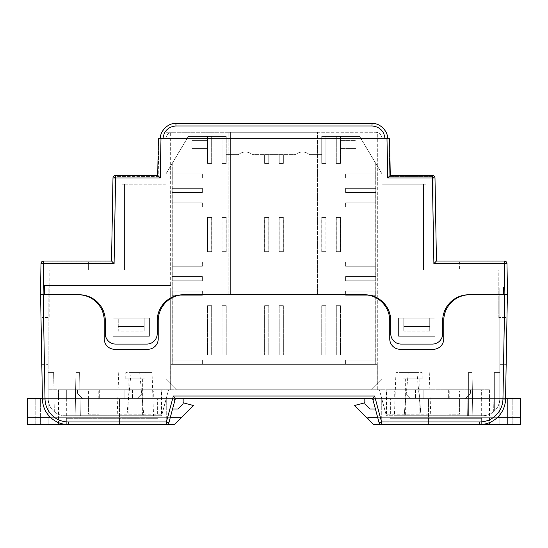 <?xml version="1.0" encoding="UTF-8"?>
<svg xmlns="http://www.w3.org/2000/svg" width="548" height="548" viewBox="0 0 548 548"><rect width="100%" height="100%" fill="white"/><g stroke="black" fill="none" stroke-linecap="round" stroke-linejoin="round"><path stroke-width="0.41" stroke-dasharray="2.74 2.06" d="M228.811 132.274L165.982 132.274L165.982 285.426L44.504 285.426L44.504 294.769L79.337 294.769A25.955 25.955 0 0 1 105.291 320.731L105.291 333.705A10.385 10.385 0 0 0 115.676 344.089L146.823 344.089A10.385 10.385 0 0 0 157.208 333.705L157.208 320.731A25.955 25.955 0 0 1 183.162 294.769L228.811 294.769L228.811 132.274L172.469 132.274A6.487 6.487 0 0 0 170.654 132.534L170.654 285.426L49.176 285.426L49.176 317.607L41.922 317.607L41.922 294.769L40.49 294.769L40.99 263.581A2.596 2.596 0 0 1 43.58 261.026L111.539 261.026L112.991 177.922A2.596 2.596 0 0 1 115.58 175.374L157.708 175.374L158.393 138.76L158.92 138.76L158.393 138.76L157.708 175.374L158.393 138.76L386.984 138.76L387.724 177.97L390.272 175.374L432.393 175.374A2.596 2.596 0 0 1 434.989 177.922L436.441 261.026L504.393 261.026A2.596 2.596 0 0 1 506.989 263.581L507.489 294.769L498.796 294.769L503.468 294.769L498.796 294.769L503.468 294.769L503.468 286.988L377.319 286.988L377.319 132.534A6.487 6.487 0 0 0 375.503 132.274L319.169 132.274L319.169 294.769L364.81 294.769A25.955 25.955 0 0 1 390.765 320.731L390.765 333.705A10.385 10.385 0 0 0 401.15 344.089L432.297 344.089A10.385 10.385 0 0 0 442.681 333.705L442.681 320.731A25.955 25.955 0 0 1 468.636 294.769L503.468 294.769L503.468 286.988L503.468 294.769L468.636 294.769A25.955 25.955 0 0 0 442.681 320.731L442.681 333.705A10.385 10.385 0 0 1 432.297 344.089L401.15 344.089A10.385 10.385 0 0 1 390.765 333.705L390.765 320.731A25.955 25.955 0 0 0 364.81 294.769L228.811 294.769L228.811 132.274L230.366 132.274L228.811 132.274M43.087 294.769L43.58 263.622L40.99 263.581A2.596 2.596 0 0 1 43.58 261.026L111.539 261.026L43.58 261.026A2.596 2.596 0 0 0 40.99 263.581L40.49 294.769L79.337 294.769A25.955 25.955 0 0 1 105.291 320.731L105.291 333.705A10.385 10.385 0 0 0 115.676 344.089L146.823 344.089A10.385 10.385 0 0 0 157.208 333.705L157.208 320.731A25.955 25.955 0 0 1 183.162 294.769A25.955 25.955 0 0 0 157.208 320.731L157.208 333.705A10.385 10.385 0 0 1 146.823 344.089L115.676 344.089A10.385 10.385 0 0 1 105.291 333.705L105.291 320.731A25.955 25.955 0 0 0 79.337 294.769L41.922 294.769L41.97 264.602A2.582 2.582 0 0 1 44.546 262.06L114.066 262.06L114.066 178.991A2.582 2.582 0 0 1 116.642 176.408L158.208 176.408L158.92 138.76L158.208 176.408L116.642 176.408A2.582 2.582 0 0 0 114.066 178.991L114.066 262.06L44.546 262.06A2.582 2.582 0 0 0 41.97 264.602L41.922 294.769L40.6 294.769L42.422 399.054A25.955 25.955 0 0 0 66.335 424.474A25.955 25.955 0 0 1 42.422 399.054A25.955 25.955 0 0 0 68.37 424.556L166.407 424.556A2.596 2.596 0 0 0 168.914 422.631L175.353 398.595L183.142 398.595L183.142 403.787L177.949 408.979L172.572 408.979L175.353 398.595L183.142 398.595L183.142 403.787L177.949 408.979L172.572 408.979L175.353 398.595L66.335 398.595L183.142 398.595L183.142 403.787L177.949 408.979L172.572 408.979L175.353 398.595L183.142 398.595M118.245 318.135L144.206 318.135L144.206 331.108L144.206 318.135L144.206 331.108L144.206 318.135L118.245 318.135L118.245 331.108L144.206 331.108L118.245 331.108L118.245 326.437L144.206 326.437L118.245 326.437L118.245 318.135L144.206 318.135L118.245 318.135L118.245 331.108L118.245 318.135M507.373 294.769L503.441 294.769L507.373 294.769L506.16 364.338L507.373 294.769L504.776 294.769L502.961 399.006A23.359 23.359 0 0 1 479.603 421.96L479.603 424.556A25.955 25.955 0 0 0 481.637 424.474A25.955 25.955 0 0 1 479.603 424.556L381.572 424.556L479.603 424.556A25.955 25.955 0 0 0 505.557 399.054A25.955 25.955 0 0 1 481.637 424.474A25.955 25.955 0 0 0 505.557 399.054L507.373 294.769L506.051 294.769L506.01 264.602A2.582 2.582 0 0 0 503.427 262.06L433.913 262.06L433.913 178.991A2.582 2.582 0 0 0 431.331 176.408L389.765 176.408L389.059 138.76L389.58 138.76L389.059 138.76L389.765 176.408L431.331 176.408A2.582 2.582 0 0 1 433.913 178.991L433.913 262.06L503.427 262.06A2.582 2.582 0 0 1 506.01 264.602L506.051 317.607L498.796 317.607L498.796 269.856L426.118 269.856L426.118 184.196L426.118 269.856L423.522 269.856L426.118 269.856L423.522 269.856L426.118 269.856L423.522 269.856L426.118 269.856L423.522 269.856L426.118 269.856L426.118 184.196L426.118 269.856L426.118 184.196L381.99 184.196L381.99 138.76A6.487 6.487 0 0 0 377.319 132.534A6.487 6.487 0 0 1 381.99 138.76L381.99 184.196L426.118 184.196L423.522 184.196L423.522 269.856L423.522 184.196L423.522 269.856L423.522 184.196L423.522 269.856L423.522 184.196L423.522 269.856L423.522 184.196L426.118 184.196L426.118 269.856L426.118 184.196L426.118 269.856L426.118 184.196L426.118 269.856L498.796 269.856L498.796 286.988L503.468 286.988L381.99 286.988L381.99 132.274L381.99 286.988L377.319 286.988L377.319 132.534A6.487 6.487 0 0 0 375.503 132.274L230.366 132.274L230.366 294.769L183.162 294.769L364.81 294.769A25.955 25.955 0 0 1 390.765 320.731L390.765 333.705A10.385 10.385 0 0 0 401.15 344.089L432.297 344.089A10.385 10.385 0 0 0 442.681 333.705L442.681 320.731A25.955 25.955 0 0 1 468.636 294.769L507.489 294.769L506.989 263.581L507.489 294.769M429.728 331.108L403.773 331.108L403.773 318.135L403.773 331.108L403.773 318.135L403.773 331.108L429.728 331.108L429.728 326.437L403.773 326.437L429.728 326.437L429.728 318.135L429.728 331.108L429.728 318.135L403.773 318.135L429.728 318.135L403.773 318.135L429.728 318.135L429.728 331.108M49.176 294.769L49.176 317.607L41.922 317.607L41.922 294.769L49.176 294.769L44.504 294.769L44.504 285.426L44.504 294.769L49.176 294.769L44.504 294.769L44.504 285.426L49.176 285.426L49.176 294.769M49.176 285.426L49.176 269.856L121.855 269.856L121.855 184.196L121.855 269.856L121.855 184.196L121.855 269.856L121.855 184.196L121.855 269.856L121.855 184.196L165.982 184.196L165.982 138.76A6.487 6.487 0 0 1 170.654 132.534L170.654 285.426L44.504 285.426L49.176 285.426L49.176 269.856L121.855 269.856L121.855 184.196L165.982 184.196L165.982 138.76A6.487 6.487 0 0 1 172.469 132.274L165.982 132.274L165.982 285.426L170.654 285.426L49.176 285.426M498.796 317.607L498.796 286.988L377.319 286.988L503.468 286.988L503.468 294.769L506.051 294.769L506.051 317.607L498.796 317.607M317.607 132.274L230.366 132.274L230.366 294.769L317.607 294.769L317.607 132.274L317.607 294.769L319.169 294.769L319.169 132.274L317.607 132.274M160.372 138.76L387.6 138.76L162.968 138.726C163.893 131.013 168.222 126.766 175.942 125.972L372.03 125.972C379.757 126.766 384.08 131.013 385.011 138.726L385.011 138.76M390.272 175.374L432.393 175.374A2.596 2.596 0 0 1 434.989 177.922L436.441 261.026L434.989 177.922A2.596 2.596 0 0 0 432.393 175.374L390.272 175.374L389.58 138.76L390.272 175.374L389.58 138.76L386.984 138.76M459.621 269.856L482.98 269.856L459.621 269.856L459.621 262.06L482.98 262.06L459.621 262.06L459.621 269.856M124.451 184.196L121.855 184.196L121.855 269.856L121.855 184.196L124.451 184.196L121.855 184.196L124.451 184.196L121.855 184.196L124.451 184.196L121.855 184.196L124.451 184.196L124.451 269.856L121.855 269.856L124.451 269.856L121.855 269.856L124.451 269.856L121.855 269.856L124.451 269.856L121.855 269.856L124.451 269.856L124.451 184.196M64.993 269.856L88.358 269.856L64.993 269.856L64.993 262.06L88.358 262.06L64.993 262.06L64.993 269.856M387.6 138.76L385.011 138.726M372.03 125.972L372.03 123.444L175.942 123.444L175.942 125.972M111.539 261.026L114.087 263.622L115.58 177.97L112.991 177.922A2.596 2.596 0 0 1 115.58 175.374L157.708 175.374L115.58 175.374A2.596 2.596 0 0 0 112.991 177.922L111.539 261.026L112.991 177.922A2.596 2.596 0 0 1 115.58 175.374L115.58 177.97L160.249 177.97L160.989 138.76M436.441 261.026L433.886 263.622L504.393 263.622L504.393 261.026A2.596 2.596 0 0 1 506.989 263.581A2.596 2.596 0 0 0 504.393 261.026L436.441 261.026L504.393 261.026A2.596 2.596 0 0 1 506.989 263.581L504.393 263.622L504.893 294.769M157.708 175.374L160.249 177.97M482.98 269.856L482.98 262.06L482.98 269.856M88.358 269.856L88.358 262.06L88.358 269.856M405.328 378.874L419.864 378.874L405.328 378.874L405.328 415.727L419.864 415.727L405.328 415.727M419.864 378.874L419.864 415.727M422.2 378.874L402.992 378.874L422.2 378.874L422.2 372.64L402.992 372.64L422.2 372.64M402.992 378.874L402.992 372.64M128.109 378.874L142.644 378.874L128.109 378.874L128.109 415.727L142.644 415.727L128.109 415.727M142.644 378.874L142.644 415.727M144.98 378.874L125.773 378.874L144.98 378.874L144.98 372.64L125.773 372.64L144.98 372.64M125.773 378.874L125.773 372.64M416.925 372.64L395.93 372.64L408.267 372.64L404.164 415.727L394.423 415.727L404.164 415.727L406.349 389.772L418.843 389.772L421.028 415.727L468.376 415.727L468.376 372.64L472.061 372.64L468.376 372.64L472.061 372.64L468.376 372.64L467.622 415.727L386.347 415.727L482.678 415.727L421.028 415.727L416.925 372.64L408.267 372.64M395.93 372.64L394.423 415.727M429.262 372.64L430.762 415.727M131.054 372.64L152.043 372.64L153.55 415.727L143.816 415.727L141.624 389.772L129.129 389.772L126.944 415.727L80.351 415.727L79.597 372.64L75.912 372.64L79.597 372.64L75.912 372.64L79.597 372.64L80.351 415.727L65.294 415.727L126.944 415.727L117.21 415.727L126.944 415.727L131.054 372.64L152.043 372.64M118.717 372.64L117.21 415.727M418.843 389.772L166.01 389.772L170.681 389.772L168.579 389.772L161.626 415.727L143.816 415.727L153.55 415.727M129.129 389.772L48.162 389.772L168.579 389.772L161.626 415.727L143.816 415.727L139.706 372.64M82.686 398.595L58.547 398.595L82.686 398.595L77.494 393.409L82.686 398.595M87.879 398.595L99.298 398.595L87.879 398.595L87.879 389.772L99.298 389.772L87.879 389.772L87.879 398.595M124.143 398.595L132.452 398.595L124.143 398.595L124.143 389.772L132.452 389.772L124.143 389.772L124.143 398.595M410.336 398.595L386.196 398.595L410.336 398.595L405.143 393.409L410.336 398.595M423.83 398.595L415.521 398.595L423.83 398.595L423.83 389.772L415.521 389.772L423.83 389.772L423.83 398.595M460.094 398.595L448.675 398.595L460.094 398.595L460.094 389.772L448.675 389.772L460.094 389.772L460.094 398.595M137.644 398.595L161.783 398.595L137.644 398.595L142.836 393.409L137.644 398.595M465.286 398.595L489.426 398.595L465.286 398.595L470.479 393.409L465.286 398.595M364.838 398.595L372.619 398.595L375.407 408.979L370.03 408.979L364.838 403.787L364.838 398.595L372.619 398.595L375.407 408.979L370.03 408.979L364.838 403.787L364.838 398.595L372.619 398.595L375.407 408.979L370.03 408.979L364.838 403.787L364.838 398.595L372.619 398.595L375.407 408.979M42.415 398.595L48.162 398.595C48.279 403.89 50.334 408.274 54.327 411.754C50.334 408.274 48.279 403.89 48.162 398.595C48.279 403.89 50.334 408.274 54.327 411.754C50.334 408.274 48.279 403.89 48.162 398.595A17.132 17.132 0 0 0 65.294 415.727A17.132 17.132 0 0 1 48.162 398.595L48.162 389.772L48.162 398.595A17.132 17.132 0 0 0 65.294 415.727A17.132 17.132 0 0 1 48.162 398.595L66.335 398.595L66.335 389.772L66.335 398.595L66.335 389.772L158.016 389.772L66.335 389.772L158.016 389.772L66.335 389.772L66.335 398.595L42.415 398.595L174.504 398.595L27.4 398.595L27.4 417.288L181.772 417.288M172.572 408.979L168.914 422.631L175.353 398.595L372.619 398.595L379.065 422.631A2.596 2.596 0 0 0 381.572 424.556L389.964 424.556L389.964 418.323L389.964 424.556L479.603 424.556L381.572 424.556A2.596 2.596 0 0 1 379.065 422.631A2.596 2.596 0 0 0 381.572 424.556A2.596 2.596 0 0 1 379.065 422.631L381.572 421.96L374.613 396.005L372.619 398.595L481.637 398.595L372.619 398.595M505.564 398.595L373.496 398.595L373.496 400.437L373.496 398.595L520.6 398.595L520.6 417.288L366.228 417.288L354.481 405.534L364.838 402.759M77.494 389.772L58.547 389.772L77.494 389.772L77.494 393.409L77.494 389.772M405.143 389.772L386.196 389.772L405.143 389.772L405.143 393.409L405.143 389.772M142.836 389.772L161.783 389.772L142.836 389.772L142.836 393.409L142.836 389.772M470.479 389.772L489.426 389.772L470.479 389.772L470.479 393.409L470.479 389.772M481.637 389.772L389.964 389.772L481.637 389.772L389.964 389.772L481.637 389.772L481.637 398.595L481.637 389.772M141.624 389.772L406.349 389.772M434.92 318.135L398.581 318.135L398.581 336.301L434.92 336.301L434.92 318.135L434.92 336.301L398.581 336.301L398.581 318.135L434.92 318.135L398.581 318.135L398.581 336.301L434.92 336.301L434.92 318.135L398.581 318.135L398.581 336.301L434.92 336.301L434.92 318.135M379.394 389.772L386.347 415.727L379.394 389.772M377.298 389.772L377.298 288.022L503.441 288.022L377.298 288.022L503.441 288.022L377.298 288.022L377.298 389.772M499.81 398.595L499.81 288.022L499.81 398.595A17.132 17.132 0 0 1 482.678 415.727A17.132 17.132 0 0 0 499.81 398.595L499.81 372.64L494.33 372.64L499.81 372.64L494.33 372.64L499.81 372.64L499.81 398.595A17.132 17.132 0 0 1 482.678 415.727L472.814 415.727L472.061 372.64L472.061 415.727L482.678 415.727A17.132 17.132 0 0 0 499.81 398.595A17.132 17.132 0 0 1 494.33 411.158A17.132 17.132 0 0 0 499.81 398.595C499.694 403.89 497.639 408.274 493.652 411.754C497.639 408.274 499.694 403.89 499.81 398.595L499.81 389.772L499.81 398.595M472.061 415.727L468.376 415.727L468.376 372.64L467.622 415.727L472.814 415.727L472.061 372.64L472.061 415.727M149.399 336.301L113.059 336.301L113.059 318.135L149.399 318.135L149.399 336.301L149.399 318.135L113.059 318.135L113.059 336.301L149.399 336.301L149.399 318.135L113.059 318.135L113.059 336.301L149.399 336.301L149.399 318.135L113.059 318.135L113.059 336.301L149.399 336.301M170.681 389.772L170.681 288.022L44.532 288.022L170.681 288.022L170.681 389.772M66.335 398.595L66.335 424.556L48.162 424.556L48.162 288.022L48.162 398.595L48.162 372.64L53.642 372.64L48.162 372.64L53.642 372.64L48.162 372.64L48.162 398.595L48.162 372.64L48.162 398.595L109.162 398.595L88.399 398.595L88.399 390.813L98.784 390.813L88.399 390.813M75.158 415.727L75.912 372.64L75.158 415.727L75.912 372.64L75.158 415.727L65.294 415.727L161.626 415.727L168.579 389.772L161.626 415.727L75.158 415.727M40.6 294.769L41.812 364.338L40.6 294.769L44.532 294.769L44.532 288.022L44.532 294.769L78.275 294.769L40.6 294.769L78.275 294.769A25.955 25.955 0 0 1 104.23 320.731L104.23 338.897A10.385 10.385 0 0 0 114.614 349.281L147.837 349.281A10.385 10.385 0 0 0 158.221 338.897L158.221 320.731A25.955 25.955 0 0 1 166.01 302.195L166.01 301.249M158.016 424.556L68.37 424.556A25.955 25.955 0 0 1 66.335 424.474A25.955 25.955 0 0 0 68.37 424.556L158.016 424.556L158.016 418.323L158.016 424.556L158.016 418.323L66.335 418.323L66.335 424.474L66.335 418.323L66.335 424.474L66.335 418.323L158.016 418.323L158.016 424.556M166.01 302.195L166.01 389.772L166.01 302.195A25.955 25.955 0 0 0 158.221 320.731L158.221 338.897A10.385 10.385 0 0 1 147.837 349.281L114.614 349.281A10.385 10.385 0 0 1 104.23 338.897L104.23 320.731A25.955 25.955 0 0 0 78.275 294.769A25.955 25.955 0 0 1 104.23 320.731L104.23 338.897A10.385 10.385 0 0 0 114.614 349.281L147.837 349.281A10.385 10.385 0 0 0 158.221 338.897L158.221 320.731A25.955 25.955 0 0 1 184.176 294.769L363.797 294.769L184.176 294.769A25.955 25.955 0 0 0 166.01 302.195A25.955 25.955 0 0 1 184.176 294.769L363.797 294.769A25.955 25.955 0 0 1 381.97 302.195L381.97 301.249M504.776 294.769L469.698 294.769A25.955 25.955 0 0 0 443.743 320.731L443.743 338.897A10.385 10.385 0 0 1 433.358 349.281L400.136 349.281A10.385 10.385 0 0 1 389.751 338.897L389.751 320.731A25.955 25.955 0 0 0 363.797 294.769A25.955 25.955 0 0 1 389.751 320.731A25.955 25.955 0 0 0 381.97 302.195L381.97 389.772L381.97 302.195M503.441 294.769L503.441 288.022L503.441 294.769L503.441 288.022L503.441 294.769L469.698 294.769L503.441 294.769M499.81 364.338L506.16 364.338L499.81 364.338M44.532 294.769L44.532 288.022L44.532 294.769M41.812 364.338L48.162 364.338L41.812 364.338M469.698 294.769A25.955 25.955 0 0 0 443.743 320.731L443.743 338.897A10.385 10.385 0 0 1 433.358 349.281L400.136 349.281A10.385 10.385 0 0 1 389.751 338.897L389.751 320.731L389.751 338.897A10.385 10.385 0 0 0 400.136 349.281L433.358 349.281A10.385 10.385 0 0 0 443.743 338.897L443.743 320.731A25.955 25.955 0 0 1 469.698 294.769M481.637 418.323L389.964 418.323L389.964 424.556L389.964 418.323L481.637 418.323L481.637 424.474L481.637 418.323L389.964 418.323L481.637 418.323L481.637 424.474L481.637 418.323M389.964 389.772L389.964 398.595L389.964 389.772M158.016 389.772L158.016 398.595L158.016 389.772M374.613 396.005L173.36 396.005L166.407 421.96L168.914 422.631A2.596 2.596 0 0 1 166.407 424.556A2.596 2.596 0 0 0 168.914 422.631A2.596 2.596 0 0 1 166.407 424.556L166.407 421.96L68.37 421.96A23.359 23.359 0 0 1 45.018 399.006L43.196 294.769M158.016 418.323L66.335 418.323L158.016 418.323M489.426 389.772L489.426 398.595L489.426 389.772M161.783 389.772L161.783 398.595L161.783 389.772M448.675 389.772L448.675 398.595L448.675 389.772M415.521 389.772L415.521 398.595L415.521 389.772M386.196 389.772L386.196 398.595L386.196 389.772M132.452 389.772L132.452 398.595L132.452 389.772M99.298 389.772L99.298 398.595L99.298 389.772M58.547 398.595L40.381 398.595L58.547 398.595L58.547 389.772L58.547 424.556L40.381 424.556L58.547 424.556M80.351 415.727L79.597 372.64L80.351 415.727M54.327 411.754L53.642 372.64L54.327 411.754M494.33 411.158L494.33 372.64L494.33 411.158M493.652 411.754L494.33 372.64L493.652 411.754M173.36 396.005L175.353 398.595M481.665 398.595L481.665 424.556L499.838 424.556L499.838 398.595L438.838 398.595L459.601 398.595L459.601 390.813L449.216 390.813L459.601 390.813M449.216 398.595L449.216 390.813M489.453 398.595L507.619 398.595L507.619 424.556L489.453 424.556L507.619 424.556L507.619 398.595L489.453 398.595L489.453 424.556M394.265 398.595L428.454 398.595L381.285 398.595L428.454 398.595L428.454 414.172L386.477 414.172L428.454 414.172L428.454 398.595L390.368 398.595L394.265 398.595L394.265 390.813L386.477 390.813L394.265 390.813M386.477 414.172L386.477 390.813M459.601 398.595L459.601 414.172L449.216 414.172L459.601 414.172L459.601 398.595L499.838 398.595L499.838 424.556L499.838 398.595L499.838 424.556L481.665 424.556M507.619 398.595L512.812 398.595L507.619 398.595L507.619 424.556L507.619 398.595M520.6 424.556L520.6 417.288L366.228 417.288L373.496 424.556L520.6 424.556M497.618 417.288L377.634 417.288M438.838 424.556L499.838 424.556L438.838 424.556L438.838 398.595L438.838 424.556M512.812 424.556L512.812 398.595L512.812 424.556L507.619 424.556L512.812 424.556M428.454 398.595L428.454 424.556L428.454 398.595M381.285 424.556L381.285 398.595L381.285 424.556L428.454 424.556L381.285 424.556M368.057 419.11L368.057 417.288L520.6 417.288M98.784 398.595L98.784 390.813M40.381 398.595L40.381 424.556L40.381 398.595L35.188 398.595L40.381 398.595L40.381 424.556L40.381 398.595M153.735 398.595L119.546 398.595L166.715 398.595L119.546 398.595L119.546 414.172L161.523 414.172L119.546 414.172L119.546 398.595L157.632 398.595L153.735 398.595L153.735 390.813L161.523 390.813L153.735 390.813M161.523 414.172L161.523 390.813M88.399 398.595L88.399 414.172L98.784 414.172L88.399 414.172L88.399 398.595L48.162 398.595L48.162 424.556L48.162 398.595L48.162 424.556L66.335 424.556M174.504 398.595L174.504 400.437L174.504 398.595M50.361 417.288L170.346 417.288M183.142 402.753L193.519 405.534L179.943 419.11L179.943 417.288L179.943 419.11L174.504 424.556L27.4 424.556L27.4 417.288M109.162 424.556L48.162 424.556L109.162 424.556L109.162 398.595L109.162 424.556M35.188 424.556L35.188 398.595L35.188 424.556L40.381 424.556L35.188 424.556M119.546 398.595L119.546 424.556L119.546 398.595M166.715 424.556L166.715 398.595L166.715 424.556L119.546 424.556L166.715 424.556M252.279 154.605A10.385 10.385 0 0 0 245.408 152.008A10.385 10.385 0 0 1 252.279 154.605L295.646 154.605L252.279 154.605M309.38 154.605A10.385 10.385 0 0 0 302.517 152.008A10.385 10.385 0 0 1 309.38 154.605L321.724 154.605L309.38 154.605M165.982 173.812L188.306 136.438L226.201 136.438L226.201 163.434L222.05 163.434L226.201 163.434L226.201 154.605L238.544 154.605A10.385 10.385 0 0 1 245.408 152.008A10.385 10.385 0 0 0 238.544 154.605L226.201 154.605L226.201 136.438L211.665 136.438L211.665 163.434L207.514 163.434L207.514 148.378L191.937 148.378L191.937 140.589L207.514 140.589L207.514 136.438L188.306 136.438L165.982 173.812L165.982 379.387L176.367 389.772L371.558 389.772L381.942 379.387L381.942 173.812L359.618 136.438L321.724 136.438L321.724 163.434L325.875 163.434L321.724 163.434L321.724 136.438L325.875 136.438L325.875 163.434L325.875 136.438L336.26 136.438L336.26 163.434L336.26 136.438L340.411 136.438L340.411 140.589L355.988 140.589L355.988 148.378L340.411 148.378L340.411 140.589L355.988 140.589L355.988 148.378L340.411 148.378L340.411 163.434L336.26 163.434L340.411 163.434L340.411 136.438L359.618 136.438L381.942 173.812M207.514 148.378L207.514 140.589L191.937 140.589L191.937 148.378L207.514 148.378M302.517 152.008A10.385 10.385 0 0 0 295.646 154.605A10.385 10.385 0 0 1 302.517 152.008M172.216 163.379L172.216 360.18L202.322 360.18L202.322 364.338L375.716 364.338L375.716 163.379M375.716 360.18L345.603 360.18L345.603 364.338L345.603 360.18L375.716 360.18L375.716 364.338L377.271 364.338L170.654 364.338L170.654 384.059L176.367 389.772L371.558 389.772L377.271 384.059L377.271 364.338M381.942 379.387L377.271 384.059M165.982 379.387L170.654 384.059M170.654 364.338L202.322 364.338L202.322 360.18L172.216 360.18L172.216 364.338L172.216 360.18M211.665 136.438L207.514 136.438L207.514 163.434L211.665 163.434L211.665 136.438M207.514 354.988L207.514 305.674L211.665 305.674L211.665 354.988L207.514 354.988L207.514 305.674L211.665 305.674L211.665 354.988L207.514 354.988M321.724 354.988L321.724 305.674L325.875 305.674L325.875 354.988L321.724 354.988L321.724 305.674L325.875 305.674L325.875 354.988L321.724 354.988M279.151 354.988L279.151 305.674L283.309 305.674L283.309 354.988L279.151 354.988L279.151 305.674L283.309 305.674L283.309 354.988L279.151 354.988M226.201 305.674L226.201 354.988L222.05 354.988L222.05 305.674L226.201 305.674L226.201 354.988L222.05 354.988L222.05 305.674L226.201 305.674M340.411 305.674L340.411 354.988L336.26 354.988L336.26 305.674L340.411 305.674L340.411 354.988L336.26 354.988L336.26 305.674L340.411 305.674M340.411 217.419L340.411 251.683L336.26 251.683L336.26 217.419L340.411 217.419L340.411 251.683L336.26 251.683L336.26 217.419L340.411 217.419M268.773 217.419L268.773 251.683L264.616 251.683L264.616 217.419L268.773 217.419L268.773 251.683L264.616 251.683L264.616 217.419L268.773 217.419M325.875 217.419L325.875 251.683L321.724 251.683L321.724 217.419L325.875 217.419L325.875 251.683L321.724 251.683L321.724 217.419L325.875 217.419M279.151 251.683L279.151 217.419L283.309 217.419L283.309 251.683L279.151 251.683L279.151 217.419L283.309 217.419L283.309 251.683L279.151 251.683M207.514 251.683L207.514 217.419L211.665 217.419L211.665 251.683L207.514 251.683L207.514 217.419L211.665 217.419L211.665 251.683L207.514 251.683M226.201 217.419L226.201 251.683L222.05 251.683L222.05 217.419L226.201 217.419L226.201 251.683L222.05 251.683L222.05 217.419L226.201 217.419M268.773 305.674L268.773 354.988L264.616 354.988L264.616 305.674L268.773 305.674L268.773 354.988L264.616 354.988L264.616 305.674L268.773 305.674M283.309 154.605L283.309 163.434L279.151 163.434L279.151 154.605L279.151 163.434L283.309 163.434L283.309 154.605M268.773 154.605L268.773 163.434L264.616 163.434L264.616 154.605L264.616 163.434L268.773 163.434L268.773 154.605M222.05 163.434L222.05 136.438L222.05 163.434M172.216 173.812L202.322 173.812L202.322 177.97L172.216 177.97L172.216 173.812L202.322 173.812L202.322 177.97L172.216 177.97M172.216 188.348L202.322 188.348L202.322 192.506L172.216 192.506L172.216 188.348L202.322 188.348L202.322 192.506L172.216 192.506M172.216 202.883L202.322 202.883L202.322 207.041L172.216 207.041L172.216 202.883L202.322 202.883L202.322 207.041L172.216 207.041M172.216 262.067L202.322 262.067L202.322 266.218L172.216 266.218L172.216 262.067L202.322 262.067L202.322 266.218L172.216 266.218M172.216 276.603L202.322 276.603L202.322 280.754L172.216 280.754L172.216 276.603L202.322 276.603L202.322 280.754L172.216 280.754M172.216 291.139L202.322 291.139L202.322 295.29L172.216 295.29L172.216 291.139L202.322 291.139L202.322 295.29L172.216 295.29M375.716 295.29L345.603 295.29L345.603 291.139L375.716 291.139L375.716 295.29L345.603 295.29L345.603 291.139L375.716 291.139M375.716 280.754L345.603 280.754L345.603 276.603L375.716 276.603L375.716 280.754L345.603 280.754L345.603 276.603L375.716 276.603M375.716 266.218L345.603 266.218L345.603 262.067L375.716 262.067L375.716 266.218L345.603 266.218L345.603 262.067L375.716 262.067M375.716 207.041L345.603 207.041L345.603 202.883L375.716 202.883L375.716 207.041L345.603 207.041L345.603 202.883L375.716 202.883M375.716 192.506L345.603 192.506L345.603 188.348L375.716 188.348L375.716 192.506L345.603 192.506L345.603 188.348L375.716 188.348M375.716 177.97L345.603 177.97L345.603 173.812L375.716 173.812L345.603 173.812L345.603 177.97L375.716 177.97L375.716 173.812M295.694 154.605A10.385 10.385 0 0 1 302.565 152.008A10.385 10.385 0 0 0 295.694 154.605L252.327 154.605L295.694 154.605M238.592 154.605A10.385 10.385 0 0 1 245.463 152.008A10.385 10.385 0 0 0 238.592 154.605L226.256 154.605L238.592 154.605M381.99 173.812L359.666 136.438L321.772 136.438L321.772 163.434L325.923 163.434L321.772 163.434L321.772 154.605L309.435 154.605A10.385 10.385 0 0 0 302.565 152.008A10.385 10.385 0 0 1 309.435 154.605L321.772 154.605L321.772 136.438L336.308 136.438L336.308 163.434L340.459 163.434L340.459 148.378L356.036 148.378L356.036 140.589L340.459 140.589L340.459 136.438L359.666 136.438L381.99 173.812L381.99 301.27M340.459 148.378L340.459 140.589L356.036 140.589L356.036 148.378L340.459 148.378M207.562 148.378L207.562 140.589L191.992 140.589L191.992 148.378L207.562 148.378L207.562 163.434L211.72 163.434L211.72 136.438L226.256 136.438L226.256 163.434L222.098 163.434L226.256 163.434L226.256 136.438L188.354 136.438L211.72 136.438L211.72 163.434L207.562 163.434L207.562 136.438L207.562 140.589L191.992 140.589L191.992 148.378L207.562 148.378M245.463 152.008A10.385 10.385 0 0 1 252.327 154.605A10.385 10.385 0 0 0 245.463 152.008M166.03 173.812L188.354 136.438L166.03 173.812L166.03 301.229M381.99 302.215L381.99 379.387L371.613 389.772L176.415 389.772L166.03 379.387L166.03 302.167M375.764 163.379L375.764 360.18L345.651 360.18L345.651 364.338L172.264 364.338L172.264 163.379M172.264 360.18L202.37 360.18L202.37 364.338L202.37 360.18L172.264 360.18L172.264 364.338L170.702 364.338L377.319 364.338L377.319 384.059L371.613 389.772L176.415 389.772L170.702 384.059L170.702 364.338M166.03 379.387L170.702 384.059M381.99 379.387L377.319 384.059M377.319 364.338L345.651 364.338L345.651 360.18L375.764 360.18L375.764 364.338L375.764 360.18M336.308 136.438L340.459 136.438L340.459 163.434L336.308 163.434L336.308 136.438M340.459 354.988L340.459 305.674L336.308 305.674L336.308 354.988L340.459 354.988L340.459 305.674L336.308 305.674L336.308 354.988L340.459 354.988M226.256 354.988L226.256 305.674L222.098 305.674L222.098 354.988L226.256 354.988L226.256 305.674L222.098 305.674L222.098 354.988L226.256 354.988M268.821 354.988L268.821 305.674L264.67 305.674L264.67 354.988L268.821 354.988L268.821 305.674L264.67 305.674L264.67 354.988L268.821 354.988M321.772 305.674L321.772 354.988L325.923 354.988L325.923 305.674L321.772 305.674L321.772 354.988L325.923 354.988L325.923 305.674L321.772 305.674M207.562 305.674L207.562 354.988L211.72 354.988L211.72 305.674L207.562 305.674L207.562 354.988L211.72 354.988L211.72 305.674L207.562 305.674M207.562 217.419L207.562 251.683L211.72 251.683L211.72 217.419L207.562 217.419L207.562 251.683L211.72 251.683L211.72 217.419L207.562 217.419M279.206 217.419L279.206 251.683L283.357 251.683L283.357 217.419L279.206 217.419L279.206 251.683L283.357 251.683L283.357 217.419L279.206 217.419M222.098 217.419L222.098 251.683L226.256 251.683L226.256 217.419L222.098 217.419L222.098 251.683L226.256 251.683L226.256 217.419L222.098 217.419M268.821 251.683L268.821 217.419L264.67 217.419L264.67 251.683L268.821 251.683L268.821 217.419L264.67 217.419L264.67 251.683L268.821 251.683M340.459 251.683L340.459 217.419L336.308 217.419L336.308 251.683L340.459 251.683L340.459 217.419L336.308 217.419L336.308 251.683L340.459 251.683M321.772 217.419L321.772 251.683L325.923 251.683L325.923 217.419L321.772 217.419L321.772 251.683L325.923 251.683L325.923 217.419L321.772 217.419M279.206 305.674L279.206 354.988L283.357 354.988L283.357 305.674L279.206 305.674L279.206 354.988L283.357 354.988L283.357 305.674L279.206 305.674M264.67 154.605L264.67 163.434L268.821 163.434L268.821 154.605L268.821 163.434L264.67 163.434L264.67 154.605M279.206 154.605L279.206 163.434L283.357 163.434L283.357 154.605L283.357 163.434L279.206 163.434L279.206 154.605M325.923 163.434L325.923 136.438L325.923 163.434M375.764 173.812L345.651 173.812L345.651 177.97L375.764 177.97L375.764 173.812L345.651 173.812L345.651 177.97L375.764 177.97M375.764 188.348L345.651 188.348L345.651 192.506L375.764 192.506L375.764 188.348L345.651 188.348L345.651 192.506L375.764 192.506M375.764 202.883L345.651 202.883L345.651 207.041L375.764 207.041L375.764 202.883L345.651 202.883L345.651 207.041L375.764 207.041M375.764 262.067L345.651 262.067L345.651 266.218L375.764 266.218L375.764 262.067L345.651 262.067L345.651 266.218L375.764 266.218M375.764 276.603L345.651 276.603L345.651 280.754L375.764 280.754L375.764 276.603L345.651 276.603L345.651 280.754L375.764 280.754M375.764 291.139L345.651 291.139L345.651 295.29L375.764 295.29L375.764 291.139L345.651 291.139L345.651 295.29L375.764 295.29M172.264 295.29L202.37 295.29L202.37 291.139L172.264 291.139L172.264 295.29L202.37 295.29L202.37 291.139L172.264 291.139M172.264 280.754L202.37 280.754L202.37 276.603L172.264 276.603L172.264 280.754L202.37 280.754L202.37 276.603L172.264 276.603M172.264 266.218L202.37 266.218L202.37 262.067L172.264 262.067L172.264 266.218L202.37 266.218L202.37 262.067L172.264 262.067M172.264 207.041L202.37 207.041L202.37 202.883L172.264 202.883L172.264 207.041L202.37 207.041L202.37 202.883L172.264 202.883M172.264 192.506L202.37 192.506L202.37 188.348L172.264 188.348L172.264 192.506L202.37 192.506L202.37 188.348L172.264 188.348M172.264 177.97L202.37 177.97L202.37 173.812L172.264 173.812L202.37 173.812L202.37 177.97L172.264 177.97L172.264 173.812M222.098 136.438L222.098 163.434L222.098 136.438M387.724 177.97L432.393 177.97L433.886 263.622M40.99 263.581A2.596 2.596 0 0 1 43.58 261.026L43.58 263.622L114.087 263.622M434.989 177.922L432.393 177.97L432.393 175.374M45.018 399.006L42.422 399.054A25.955 25.955 0 0 0 68.37 424.556L68.37 421.96M479.603 424.556A25.955 25.955 0 0 0 505.557 399.054L502.961 399.006M479.603 421.96L381.572 421.96L381.572 424.556M390.368 414.172L390.368 398.595L390.368 414.172M157.632 414.172L157.632 398.595L157.632 414.172"/><path stroke-width="0.82" d="M160.249 177.97L115.58 177.97L114.087 263.622L43.58 263.622L43.087 294.769L79.337 294.769A25.955 25.955 0 0 1 105.291 320.731L105.291 333.705A10.385 10.385 0 0 0 115.676 344.089L146.823 344.089A10.385 10.385 0 0 0 157.208 333.705L157.208 320.731A25.955 25.955 0 0 1 183.162 294.769L364.81 294.769A25.955 25.955 0 0 1 390.765 320.731L390.765 333.705A10.385 10.385 0 0 0 401.15 344.089L432.297 344.089A10.385 10.385 0 0 0 442.681 333.705L442.681 320.731A25.955 25.955 0 0 1 468.636 294.769L504.893 294.769L504.393 263.622L433.886 263.622L432.393 177.97L387.724 177.97L386.984 138.76L160.989 138.76L160.249 177.97L157.708 175.374L158.393 138.76L160.989 138.76M43.087 294.769L40.49 294.769L40.99 263.581L40.49 294.769L78.275 294.769A25.955 25.955 0 0 1 104.23 320.731L104.23 338.897A10.385 10.385 0 0 0 114.614 349.281L147.837 349.281A10.385 10.385 0 0 0 158.221 338.897L158.221 320.731A25.955 25.955 0 0 1 184.176 294.769L363.797 294.769A25.955 25.955 0 0 1 389.751 320.731L389.751 338.897A10.385 10.385 0 0 0 400.136 349.281L433.358 349.281A10.385 10.385 0 0 0 443.743 338.897L443.743 320.731A25.955 25.955 0 0 1 469.698 294.769L507.373 294.769L505.557 399.054A25.955 25.955 0 0 1 479.603 424.556L373.496 424.556L354.481 405.534L364.838 402.759M386.984 138.76L389.58 138.76L390.272 175.374L432.393 175.374L432.393 177.97L434.989 177.922L436.441 261.026L504.393 261.026A2.596 2.596 0 0 1 506.989 263.581L507.489 294.769L504.893 294.769M40.99 263.581A2.596 2.596 0 0 1 43.58 261.026A2.596 2.596 0 0 0 40.99 263.581L43.58 263.622L43.58 261.026L111.539 261.026L112.991 177.922A2.596 2.596 0 0 1 115.58 175.374L157.708 175.374M387.6 138.747L387.6 138.76C388.142 131.116 379.654 122.779 372.03 123.444C379.654 122.779 388.142 131.116 387.6 138.747L385.011 138.726C384.08 131.013 379.757 126.766 372.03 125.972L175.942 125.972C168.222 126.766 163.893 131.013 162.968 138.726L162.968 138.76M175.942 125.972L175.942 123.444C168.318 122.779 159.838 131.116 160.372 138.747C159.838 131.116 168.318 122.779 175.942 123.444L372.03 123.444L372.03 125.972M160.372 138.76L162.968 138.726M114.087 263.622L111.539 261.026M390.272 175.374L387.724 177.97M434.989 177.922A2.596 2.596 0 0 0 432.393 175.374A2.596 2.596 0 0 1 434.989 177.922M436.441 261.026L433.886 263.622M43.196 294.769L45.018 399.006A23.359 23.359 0 0 0 68.37 421.96L166.407 421.96L173.36 396.005L374.613 396.005L381.572 421.96L379.065 422.631L372.619 398.595L175.353 398.595L168.914 422.631A2.596 2.596 0 0 1 166.407 424.556L68.37 424.556A25.955 25.955 0 0 1 42.422 399.054L40.6 294.769M166.01 302.195L166.01 301.249M381.97 302.195L381.97 301.249M173.36 396.005L175.353 398.595M374.613 396.005L372.619 398.595M379.065 422.631A2.596 2.596 0 0 0 381.572 424.556A2.596 2.596 0 0 1 379.065 422.631M183.142 398.595L183.142 403.787L177.949 408.979L172.572 408.979M375.407 408.979L370.03 408.979L364.838 403.787L364.838 398.595M505.564 398.595L520.6 398.595L520.6 417.288L497.618 417.288M381.572 424.556L381.572 421.96L479.603 421.96A23.359 23.359 0 0 0 502.961 399.006L505.557 399.054A25.955 25.955 0 0 1 479.603 424.556L520.6 424.556L520.6 417.288M368.057 419.11L368.057 417.288L377.634 417.288M170.346 417.288L181.772 417.288L174.504 424.556L27.4 424.556L27.4 398.595L42.415 398.595M27.4 417.288L50.361 417.288M181.772 417.288L193.519 405.534L183.142 402.753M166.03 302.167L166.03 301.229M381.99 301.27L381.99 302.215M115.58 175.374A2.596 2.596 0 0 0 112.991 177.922L115.58 177.97L115.58 175.374M504.393 261.026L504.393 263.622L506.989 263.581M68.37 421.96L68.37 424.556A25.955 25.955 0 0 1 42.422 399.054L45.018 399.006M502.961 399.006L504.776 294.769M166.407 424.556A2.596 2.596 0 0 0 168.914 422.631L166.407 421.96L166.407 424.556M479.603 421.96L479.603 424.556"/></g></svg>
